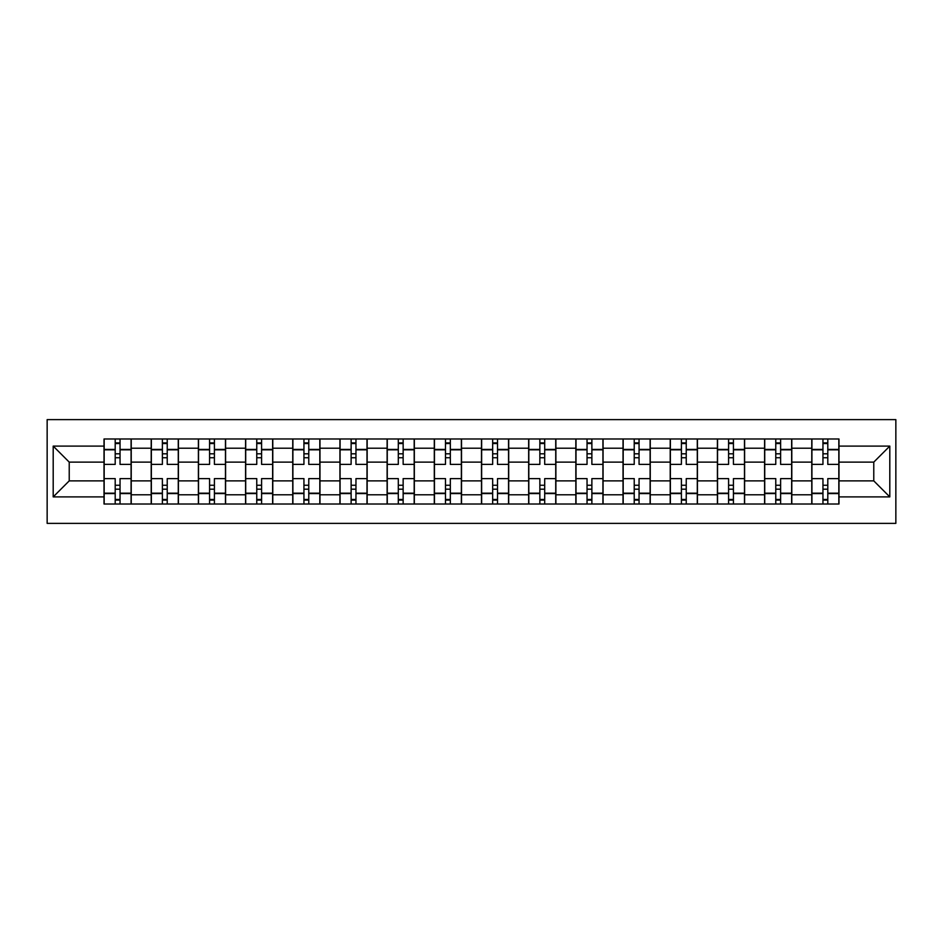 <?xml version="1.0" encoding="UTF-8"?>
<svg xmlns="http://www.w3.org/2000/svg" width="943" height="943" viewBox="0 0 943 943"><rect width="100%" height="100%" fill="white"/><g stroke="black" fill="none" stroke-linecap="round" stroke-linejoin="round"><path stroke-width="1.41" d="M47.15 523.377L895.85 523.377L895.85 419.623L47.15 419.623L47.15 523.377M151.198 504.01L151.198 448.208L131.23 448.208L131.23 504.01M131.23 448.208L131.23 438.99M151.198 448.208L151.198 438.99M178.416 438.99L178.416 504.01M198.384 504.01L198.384 438.99M225.601 438.99L225.601 504.01M245.569 504.01L245.569 438.99M272.786 438.99L272.786 504.01M292.743 504.01L292.743 438.99M319.972 438.99L319.972 504.01M339.928 504.01L339.928 438.99M367.157 438.99L367.157 504.01M387.113 504.01L387.113 438.99M414.331 438.99L414.331 504.01M434.299 504.01L434.299 438.99M461.516 438.99L461.516 504.01M481.484 504.01L481.484 438.99M508.701 438.99L508.701 504.01M528.669 504.01L528.669 438.99M555.887 438.99L555.887 504.01M575.843 504.01L575.843 438.99M603.072 438.99L603.072 504.01M623.028 504.01L623.028 438.99M650.257 438.99L650.257 504.01M670.214 504.01L670.214 438.99M697.431 438.99L697.431 504.01M717.399 504.01L717.399 438.99M744.616 438.99L744.616 504.01M764.584 504.01L764.584 438.99M791.802 438.99L791.802 504.01M811.77 504.01L811.77 438.99M811.77 480.871L791.802 480.871M764.584 480.871L744.616 480.871M717.399 480.871L697.431 480.871M670.214 480.871L650.257 480.871M623.028 480.871L603.072 480.871M575.843 480.871L555.887 480.871M528.669 480.871L508.701 480.871M481.484 480.871L461.516 480.871M434.299 480.871L414.331 480.871M387.113 480.871L367.157 480.871M339.928 480.871L319.972 480.871M292.743 480.871L272.786 480.871M245.569 480.871L225.601 480.871M198.384 480.871L178.416 480.871M151.198 480.871L131.23 480.871M811.77 462.129L791.802 462.129M764.584 462.129L744.616 462.129M717.399 462.129L697.431 462.129M670.214 462.129L650.257 462.129M623.028 462.129L603.072 462.129M575.843 462.129L555.887 462.129M528.669 462.129L508.701 462.129M481.484 462.129L461.516 462.129M434.299 462.129L414.331 462.129M387.113 462.129L367.157 462.129M339.928 462.129L319.972 462.129M292.743 462.129L272.786 462.129M245.569 462.129L225.601 462.129M198.384 462.129L178.416 462.129M151.198 462.129L131.23 462.129M69.228 480.871L104.013 480.871L104.013 462.129L69.228 462.129L69.228 480.871L53.197 496.902L53.197 446.098L104.013 446.098L104.013 462.129M838.987 462.129L838.987 480.871L873.772 480.871L873.772 462.129L838.987 462.129L838.987 438.99L104.013 438.99L104.013 446.098M838.987 446.098L889.803 446.098L889.803 496.902L838.987 496.902L838.987 480.871M104.013 480.871L104.013 504.01L838.987 504.01L838.987 496.902M104.013 496.902L53.197 496.902M120.044 499.472L115.199 499.472M115.199 443.528L120.044 443.528M167.229 499.472L162.385 499.472M162.385 443.528L167.229 443.528M214.415 499.472L209.57 499.472M209.57 443.528L214.415 443.528M261.588 499.472L256.755 499.472M256.755 443.528L261.588 443.528M308.774 499.472L303.941 499.472M303.941 443.528L308.774 443.528M355.959 499.472L351.126 499.472M351.126 443.528L355.959 443.528M403.144 499.472L398.3 499.472M398.3 443.528L403.144 443.528M450.33 499.472L445.485 499.472M445.485 443.528L450.33 443.528M497.515 499.472L492.67 499.472M492.67 443.528L497.515 443.528M544.7 499.472L539.856 499.472M539.856 443.528L544.7 443.528M591.874 499.472L587.041 499.472M587.041 443.528L591.874 443.528M639.059 499.472L634.226 499.472M634.226 443.528L639.059 443.528M686.245 499.472L681.412 499.472M681.412 443.528L686.245 443.528M733.43 499.472L728.585 499.472M728.585 443.528L733.43 443.528M780.615 499.472L775.771 499.472M775.771 443.528L780.615 443.528M827.801 499.472L822.956 499.472M822.956 443.528L827.801 443.528M53.197 446.098L69.228 462.129M873.772 480.871L889.803 496.902M873.772 462.129L889.803 446.098M131.077 504.01L131.077 464.392L120.044 464.392L120.044 438.99M115.199 438.99L115.199 464.392L104.166 464.392L104.166 438.99M131.077 464.392L131.077 438.99M104.166 504.01L104.166 478.608L115.199 478.608L115.199 504.01M120.044 504.01L120.044 478.608L131.077 478.608M115.199 457.744L120.044 457.744M104.166 478.608L104.166 464.392M120.044 485.256L115.199 485.256M120.044 500.085L115.199 500.085M115.199 489.193L120.044 489.193M120.044 453.807L115.199 453.807M115.199 442.915L120.044 442.915M178.262 504.01L178.262 464.392L167.229 464.392L167.229 438.99M162.385 438.99L162.385 464.392L151.352 464.392L151.352 438.99M178.262 464.392L178.262 438.99M151.352 504.01L151.352 478.608L162.385 478.608L162.385 504.01M167.229 504.01L167.229 478.608L178.262 478.608M162.385 457.744L167.229 457.744M151.352 478.608L151.352 464.392M167.229 485.256L162.385 485.256M167.229 500.085L162.385 500.085M162.385 489.193L167.229 489.193M167.229 453.807L162.385 453.807M162.385 442.915L167.229 442.915M225.448 504.01L225.448 464.392L214.415 464.392L214.415 438.99M209.57 438.99L209.57 464.392L198.525 464.392L198.525 438.99M225.448 464.392L225.448 438.99M198.525 504.01L198.525 478.608L209.57 478.608L209.57 504.01M214.415 504.01L214.415 478.608L225.448 478.608M209.57 457.744L214.415 457.744M198.525 478.608L198.525 464.392M214.415 485.256L209.57 485.256M214.415 500.085L209.57 500.085M209.57 489.193L214.415 489.193M214.415 453.807L209.57 453.807M209.57 442.915L214.415 442.915M272.633 504.01L272.633 464.392L261.588 464.392L261.588 438.99M256.755 438.99L256.755 464.392L245.71 464.392L245.71 438.99M272.633 464.392L272.633 438.99M245.71 504.01L245.71 478.608L256.755 478.608L256.755 504.01M261.588 504.01L261.588 478.608L272.633 478.608M256.755 457.744L261.588 457.744M245.71 478.608L245.71 464.392M261.588 485.256L256.755 485.256M261.588 500.085L256.755 500.085M256.755 489.193L261.588 489.193M261.588 453.807L256.755 453.807M256.755 442.915L261.588 442.915M319.818 504.01L319.818 464.392L308.774 464.392L308.774 438.99M303.941 438.99L303.941 464.392L292.896 464.392L292.896 438.99M319.818 464.392L319.818 438.99M292.896 504.01L292.896 478.608L303.941 478.608L303.941 504.01M308.774 504.01L308.774 478.608L319.818 478.608M303.941 457.744L308.774 457.744M292.896 478.608L292.896 464.392M308.774 485.256L303.941 485.256M308.774 500.085L303.941 500.085M303.941 489.193L308.774 489.193M308.774 453.807L303.941 453.807M303.941 442.915L308.774 442.915M367.004 504.01L367.004 464.392L355.959 464.392L355.959 438.99M351.126 438.99L351.126 464.392L340.081 464.392L340.081 438.99M367.004 464.392L367.004 438.99M340.081 504.01L340.081 478.608L351.126 478.608L351.126 504.01M355.959 504.01L355.959 478.608L367.004 478.608M351.126 457.744L355.959 457.744M340.081 478.608L340.081 464.392M355.959 485.256L351.126 485.256M355.959 500.085L351.126 500.085M351.126 489.193L355.959 489.193M355.959 453.807L351.126 453.807M351.126 442.915L355.959 442.915M414.189 504.01L414.189 464.392L403.144 464.392L403.144 438.99M398.3 438.99L398.3 464.392L387.267 464.392L387.267 438.99M414.189 464.392L414.189 438.99M387.267 504.01L387.267 478.608L398.3 478.608L398.3 504.01M403.144 504.01L403.144 478.608L414.189 478.608M398.3 457.744L403.144 457.744M387.267 478.608L387.267 464.392M403.144 485.256L398.3 485.256M403.144 500.085L398.3 500.085M398.3 489.193L403.144 489.193M403.144 453.807L398.3 453.807M398.3 442.915L403.144 442.915M461.363 504.01L461.363 464.392L450.33 464.392L450.33 438.99M445.485 438.99L445.485 464.392L434.452 464.392L434.452 438.99M461.363 464.392L461.363 438.99M434.452 504.01L434.452 478.608L445.485 478.608L445.485 504.01M450.33 504.01L450.33 478.608L461.363 478.608M445.485 457.744L450.33 457.744M434.452 478.608L434.452 464.392M450.33 485.256L445.485 485.256M450.33 500.085L445.485 500.085M445.485 489.193L450.33 489.193M450.33 453.807L445.485 453.807M445.485 442.915L450.33 442.915M508.548 504.01L508.548 464.392L497.515 464.392L497.515 438.99M492.67 438.99L492.67 464.392L481.637 464.392L481.637 438.99M508.548 464.392L508.548 438.99M481.637 504.01L481.637 478.608L492.67 478.608L492.67 504.01M497.515 504.01L497.515 478.608L508.548 478.608M492.67 457.744L497.515 457.744M481.637 478.608L481.637 464.392M497.515 485.256L492.67 485.256M497.515 500.085L492.67 500.085M492.67 489.193L497.515 489.193M497.515 453.807L492.67 453.807M492.67 442.915L497.515 442.915M555.733 504.01L555.733 464.392L544.7 464.392L544.7 438.99M539.856 438.99L539.856 464.392L528.811 464.392L528.811 438.99M555.733 464.392L555.733 438.99M528.811 504.01L528.811 478.608L539.856 478.608L539.856 504.01M544.7 504.01L544.7 478.608L555.733 478.608M539.856 457.744L544.7 457.744M528.811 478.608L528.811 464.392M544.7 485.256L539.856 485.256M544.7 500.085L539.856 500.085M539.856 489.193L544.7 489.193M544.7 453.807L539.856 453.807M539.856 442.915L544.7 442.915M602.919 504.01L602.919 464.392L591.874 464.392L591.874 438.99M587.041 438.99L587.041 464.392L575.996 464.392L575.996 438.99M602.919 464.392L602.919 438.99M575.996 504.01L575.996 478.608L587.041 478.608L587.041 504.01M591.874 504.01L591.874 478.608L602.919 478.608M587.041 457.744L591.874 457.744M575.996 478.608L575.996 464.392M591.874 485.256L587.041 485.256M591.874 500.085L587.041 500.085M587.041 489.193L591.874 489.193M591.874 453.807L587.041 453.807M587.041 442.915L591.874 442.915M650.104 504.01L650.104 464.392L639.059 464.392L639.059 438.99M634.226 438.99L634.226 464.392L623.182 464.392L623.182 438.99M650.104 464.392L650.104 438.99M623.182 504.01L623.182 478.608L634.226 478.608L634.226 504.01M639.059 504.01L639.059 478.608L650.104 478.608M634.226 457.744L639.059 457.744M623.182 478.608L623.182 464.392M639.059 485.256L634.226 485.256M639.059 500.085L634.226 500.085M634.226 489.193L639.059 489.193M639.059 453.807L634.226 453.807M634.226 442.915L639.059 442.915M697.29 504.01L697.29 464.392L686.245 464.392L686.245 438.99M681.412 438.99L681.412 464.392L670.367 464.392L670.367 438.99M697.29 464.392L697.29 438.99M670.367 504.01L670.367 478.608L681.412 478.608L681.412 504.01M686.245 504.01L686.245 478.608L697.29 478.608M681.412 457.744L686.245 457.744M670.367 478.608L670.367 464.392M686.245 485.256L681.412 485.256M686.245 500.085L681.412 500.085M681.412 489.193L686.245 489.193M686.245 453.807L681.412 453.807M681.412 442.915L686.245 442.915M744.475 504.01L744.475 464.392L733.43 464.392L733.43 438.99M728.585 438.99L728.585 464.392L717.552 464.392L717.552 438.99M744.475 464.392L744.475 438.99M717.552 504.01L717.552 478.608L728.585 478.608L728.585 504.01M733.43 504.01L733.43 478.608L744.475 478.608M728.585 457.744L733.43 457.744M717.552 478.608L717.552 464.392M733.43 485.256L728.585 485.256M733.43 500.085L728.585 500.085M728.585 489.193L733.43 489.193M733.43 453.807L728.585 453.807M728.585 442.915L733.43 442.915M791.649 504.01L791.649 464.392L780.615 464.392L780.615 438.99M775.771 438.99L775.771 464.392L764.738 464.392L764.738 438.99M791.649 464.392L791.649 438.99M764.738 504.01L764.738 478.608L775.771 478.608L775.771 504.01M780.615 504.01L780.615 478.608L791.649 478.608M775.771 457.744L780.615 457.744M764.738 478.608L764.738 464.392M780.615 485.256L775.771 485.256M780.615 500.085L775.771 500.085M775.771 489.193L780.615 489.193M780.615 453.807L775.771 453.807M775.771 442.915L780.615 442.915M838.834 504.01L838.834 464.392L827.801 464.392L827.801 438.99M822.956 438.99L822.956 464.392L811.923 464.392L811.923 438.99M838.834 464.392L838.834 438.99M811.923 504.01L811.923 478.608L822.956 478.608L822.956 504.01M827.801 504.01L827.801 478.608L838.834 478.608M822.956 457.744L827.801 457.744M811.923 478.608L811.923 464.392M827.801 485.256L822.956 485.256M827.801 500.085L822.956 500.085M822.956 489.193L827.801 489.193M827.801 453.807L822.956 453.807M822.956 442.915L827.801 442.915M764.584 448.208L744.616 448.208M717.399 448.208L697.431 448.208M670.214 448.208L650.257 448.208M623.028 448.208L603.072 448.208M575.843 448.208L555.887 448.208M528.669 448.208L508.701 448.208M481.484 448.208L461.516 448.208M434.299 448.208L414.331 448.208M387.113 448.208L367.157 448.208M339.928 448.208L319.972 448.208M292.743 448.208L272.786 448.208M245.569 448.208L225.601 448.208M198.384 448.208L178.416 448.208M811.77 448.208L791.802 448.208M764.584 494.792L744.616 494.792M717.399 494.792L697.431 494.792M670.214 494.792L650.257 494.792M623.028 494.792L603.072 494.792M575.843 494.792L555.887 494.792M528.669 494.792L508.701 494.792M481.484 494.792L461.516 494.792M434.299 494.792L414.331 494.792M387.113 494.792L367.157 494.792M339.928 494.792L319.972 494.792M292.743 494.792L272.786 494.792M245.569 494.792L225.601 494.792M198.384 494.792L178.416 494.792M151.198 494.792L131.23 494.792M811.77 494.792L791.802 494.792M131.077 449.422L120.044 449.422M115.199 449.422L104.166 449.422M115.199 449.823L104.166 449.823M115.199 493.177L104.166 493.177M115.199 493.578L104.166 493.578M131.077 493.578L120.044 493.578M131.077 449.823L120.044 449.823M131.077 493.177L120.044 493.177M178.262 449.422L167.229 449.422M162.385 449.422L151.352 449.422M162.385 449.823L151.352 449.823M162.385 493.177L151.352 493.177M162.385 493.578L151.352 493.578M178.262 493.578L167.229 493.578M178.262 449.823L167.229 449.823M178.262 493.177L167.229 493.177M225.448 449.422L214.415 449.422M209.57 449.422L198.525 449.422M209.57 449.823L198.525 449.823M209.57 493.177L198.525 493.177M209.57 493.578L198.525 493.578M225.448 493.578L214.415 493.578M225.448 449.823L214.415 449.823M225.448 493.177L214.415 493.177M272.633 449.422L261.588 449.422M256.755 449.422L245.71 449.422M256.755 449.823L245.71 449.823M256.755 493.177L245.71 493.177M256.755 493.578L245.71 493.578M272.633 493.578L261.588 493.578M272.633 449.823L261.588 449.823M272.633 493.177L261.588 493.177M319.818 449.422L308.774 449.422M303.941 449.422L292.896 449.422M303.941 449.823L292.896 449.823M303.941 493.177L292.896 493.177M303.941 493.578L292.896 493.578M319.818 493.578L308.774 493.578M319.818 449.823L308.774 449.823M319.818 493.177L308.774 493.177M367.004 449.422L355.959 449.422M351.126 449.422L340.081 449.422M351.126 449.823L340.081 449.823M351.126 493.177L340.081 493.177M351.126 493.578L340.081 493.578M367.004 493.578L355.959 493.578M367.004 449.823L355.959 449.823M367.004 493.177L355.959 493.177M414.189 449.422L403.144 449.422M398.3 449.422L387.267 449.422M398.3 449.823L387.267 449.823M398.3 493.177L387.267 493.177M398.3 493.578L387.267 493.578M414.189 493.578L403.144 493.578M414.189 449.823L403.144 449.823M414.189 493.177L403.144 493.177M461.363 449.422L450.33 449.422M445.485 449.422L434.452 449.422M445.485 449.823L434.452 449.823M445.485 493.177L434.452 493.177M445.485 493.578L434.452 493.578M461.363 493.578L450.33 493.578M461.363 449.823L450.33 449.823M461.363 493.177L450.33 493.177M508.548 449.422L497.515 449.422M492.67 449.422L481.637 449.422M492.67 449.823L481.637 449.823M492.67 493.177L481.637 493.177M492.67 493.578L481.637 493.578M508.548 493.578L497.515 493.578M508.548 449.823L497.515 449.823M508.548 493.177L497.515 493.177M555.733 449.422L544.7 449.422M539.856 449.422L528.811 449.422M539.856 449.823L528.811 449.823M539.856 493.177L528.811 493.177M539.856 493.578L528.811 493.578M555.733 493.578L544.7 493.578M555.733 449.823L544.7 449.823M555.733 493.177L544.7 493.177M602.919 449.422L591.874 449.422M587.041 449.422L575.996 449.422M587.041 449.823L575.996 449.823M587.041 493.177L575.996 493.177M587.041 493.578L575.996 493.578M602.919 493.578L591.874 493.578M602.919 449.823L591.874 449.823M602.919 493.177L591.874 493.177M650.104 449.422L639.059 449.422M634.226 449.422L623.182 449.422M634.226 449.823L623.182 449.823M634.226 493.177L623.182 493.177M634.226 493.578L623.182 493.578M650.104 493.578L639.059 493.578M650.104 449.823L639.059 449.823M650.104 493.177L639.059 493.177M697.29 449.422L686.245 449.422M681.412 449.422L670.367 449.422M681.412 449.823L670.367 449.823M681.412 493.177L670.367 493.177M681.412 493.578L670.367 493.578M697.29 493.578L686.245 493.578M697.29 449.823L686.245 449.823M697.29 493.177L686.245 493.177M744.475 449.422L733.43 449.422M728.585 449.422L717.552 449.422M728.585 449.823L717.552 449.823M728.585 493.177L717.552 493.177M728.585 493.578L717.552 493.578M744.475 493.578L733.43 493.578M744.475 449.823L733.43 449.823M744.475 493.177L733.43 493.177M791.649 449.422L780.615 449.422M775.771 449.422L764.738 449.422M775.771 449.823L764.738 449.823M775.771 493.177L764.738 493.177M775.771 493.578L764.738 493.578M791.649 493.578L780.615 493.578M791.649 449.823L780.615 449.823M791.649 493.177L780.615 493.177M838.834 449.422L827.801 449.422M822.956 449.422L811.923 449.422M822.956 449.823L811.923 449.823M822.956 493.177L811.923 493.177M822.956 493.578L811.923 493.578M838.834 493.578L827.801 493.578M838.834 449.823L827.801 449.823M838.834 493.177L827.801 493.177"/></g></svg>
